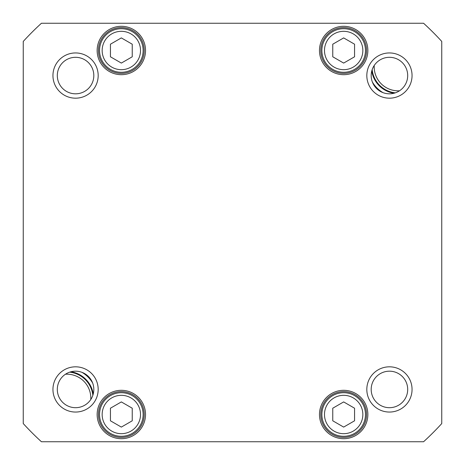 <?xml version="1.0" encoding="UTF-8"?>
<svg xmlns="http://www.w3.org/2000/svg" width="465" height="465" viewBox="0 0 465 465"><rect width="100%" height="100%" fill="white"/><g stroke="black" fill="none" stroke-linecap="round" stroke-linejoin="round"><path stroke-width="0.7" d="M92.843 395.32A26.156 26.156 0 0 0 69.68 372.157A26.156 26.156 0 0 1 92.843 395.32M90.78 399.522A23.977 23.977 0 0 0 65.478 374.22M372.157 69.68A26.156 26.156 0 0 0 395.32 92.843A26.156 26.156 0 0 1 372.157 69.68M374.22 65.478A23.977 23.977 0 0 0 399.522 90.78M86.554 374.86A30.516 30.516 0 0 1 90.14 378.446M378.446 90.14A30.516 30.516 0 0 1 374.86 86.554M382.962 92.634A29.934 29.934 0 0 1 372.366 82.038M393.954 93.25A26.738 26.738 0 0 1 371.75 71.046M82.038 372.366A29.934 29.934 0 0 1 92.634 382.962M71.046 371.75A26.738 26.738 0 0 1 93.25 393.954M110.438 44.204L121.336 37.909L132.234 44.204L132.234 56.788L121.336 63.083L110.438 56.788L110.438 44.204M332.766 408.212L343.664 401.917L354.562 408.212L354.562 420.796L343.664 427.091L332.766 420.796L332.766 408.212M110.438 420.796L110.438 408.212L121.336 401.917L132.234 408.212L132.234 420.796L121.336 427.091L110.438 420.796M332.766 44.204L343.664 37.909L354.562 44.204L354.562 56.788L343.664 63.083L332.766 56.788L332.766 44.204M23.25 41.432A283.359 283.359 0 0 1 41.432 23.25L423.569 23.25A283.359 283.359 0 0 1 441.75 41.432L441.75 423.569A283.359 283.359 0 0 1 423.569 441.75L41.432 441.75A283.359 283.359 0 0 1 23.25 423.569L23.25 41.432M412.054 75.562A22.616 22.616 0 0 0 378.132 55.974A22.616 22.616 0 0 0 378.132 95.151A22.616 22.616 0 0 0 412.054 75.562M98.179 389.438A22.616 22.616 0 0 0 64.257 369.849A22.616 22.616 0 0 0 64.257 409.026A22.616 22.616 0 0 0 98.179 389.438M367.862 414.501A24.192 24.192 0 0 0 331.568 393.553A24.192 24.192 0 0 0 331.568 435.455A24.192 24.192 0 0 0 367.862 414.501M145.533 50.499A24.192 24.192 0 0 0 109.24 29.545A24.192 24.192 0 0 0 109.24 71.447A24.192 24.192 0 0 0 145.533 50.499M367.862 50.499A24.192 24.192 0 0 0 331.568 29.545A24.192 24.192 0 0 0 331.568 71.447A24.192 24.192 0 0 0 367.862 50.499M145.533 414.501A24.192 24.192 0 0 0 109.24 393.553A24.192 24.192 0 0 0 109.24 435.455A24.192 24.192 0 0 0 145.533 414.501M412.054 389.438A22.616 22.616 0 0 0 378.132 369.849A22.616 22.616 0 0 0 378.132 409.026A22.616 22.616 0 0 0 412.054 389.438M98.179 75.562A22.616 22.616 0 0 0 64.257 55.974A22.616 22.616 0 0 0 64.257 95.151A22.616 22.616 0 0 0 98.179 75.562M332.766 395.628A21.797 21.797 0 0 0 332.766 433.38A21.797 21.797 0 0 0 365.461 414.501A21.797 21.797 0 0 0 332.766 395.628M332.766 31.62A21.797 21.797 0 0 0 332.766 69.372A21.797 21.797 0 0 0 365.461 50.499A21.797 21.797 0 0 0 332.766 31.62M110.438 31.62A21.797 21.797 0 0 0 110.438 69.372A21.797 21.797 0 0 0 143.133 50.499A21.797 21.797 0 0 0 110.438 31.62M99.539 414.501A21.797 21.797 0 0 0 132.234 433.38A21.797 21.797 0 0 0 132.234 395.628A21.797 21.797 0 0 0 99.539 414.501M93.82 75.562A18.257 18.257 0 0 1 66.437 91.373A18.257 18.257 0 0 1 66.437 59.753A18.257 18.257 0 0 1 93.82 75.562M407.695 75.562A18.257 18.257 0 0 1 380.312 91.373A18.257 18.257 0 0 1 380.312 59.753A18.257 18.257 0 0 1 407.695 75.562M407.695 389.438A18.257 18.257 0 0 1 380.312 405.248A18.257 18.257 0 0 1 380.312 373.627A18.257 18.257 0 0 1 407.695 389.438M93.82 389.438A18.257 18.257 0 0 1 66.437 405.248A18.257 18.257 0 0 1 66.437 373.627A18.257 18.257 0 0 1 93.82 389.438M144.226 414.501A22.884 22.884 0 0 1 109.891 434.322A22.884 22.884 0 0 1 109.891 394.686A22.884 22.884 0 0 1 144.226 414.501M366.554 414.501A22.884 22.884 0 0 1 332.219 434.322A22.884 22.884 0 0 1 332.219 394.686A22.884 22.884 0 0 1 366.554 414.501M366.554 50.499A22.884 22.884 0 0 1 332.219 70.314A22.884 22.884 0 0 1 332.219 30.678A22.884 22.884 0 0 1 366.554 50.499M144.226 50.499A22.884 22.884 0 0 1 109.891 70.314A22.884 22.884 0 0 1 109.891 30.678A22.884 22.884 0 0 1 144.226 50.499M111.745 33.887A19.181 19.181 0 0 1 140.517 50.499A19.181 19.181 0 0 1 111.745 67.105A19.181 19.181 0 0 1 111.745 33.887M334.073 397.895A19.181 19.181 0 0 1 362.845 414.501A19.181 19.181 0 0 1 334.073 431.113A19.181 19.181 0 0 1 334.073 397.895M102.155 414.501A19.181 19.181 0 0 1 130.927 397.895A19.181 19.181 0 0 1 130.927 431.113A19.181 19.181 0 0 1 102.155 414.501M334.073 33.887A19.181 19.181 0 0 1 362.845 50.499A19.181 19.181 0 0 1 334.073 67.105A19.181 19.181 0 0 1 334.073 33.887"/></g></svg>
